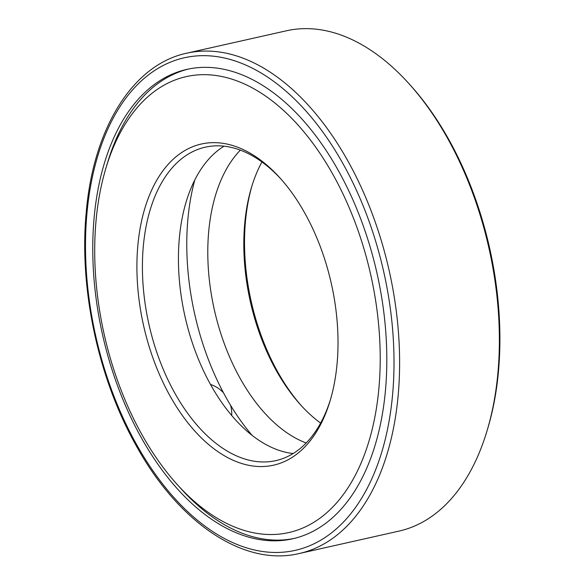 <?xml version="1.0" encoding="UTF-8"?>
<svg xmlns="http://www.w3.org/2000/svg" width="585" height="585" viewBox="0 0 585 585"><rect width="100%" height="100%" fill="white"/><g stroke="black" fill="none" stroke-linecap="round" stroke-linejoin="round"><path stroke-width="0.88" d="M194.761 180.1A195.068 114.002 -102.7 0 0 225.7 396.871A195.068 114.002 -102.7 0 0 252.142 435.408M178.9 486.362A240.596 140.605 -102.7 0 0 294.131 538.449M188.626 69.001A240.596 140.605 -102.7 0 0 106.762 165.387M140.831 436.863A240.596 140.605 -102.7 0 0 292.566 538.814A240.596 140.605 -102.7 0 0 376.989 273.246A240.596 140.605 -102.7 0 0 187.054 69.337A240.596 140.605 -102.7 0 0 140.831 436.863M299.169 553.542L398.955 531.114A256.413 149.848 -102.7 0 0 487.027 430.853A256.413 149.848 -102.7 0 0 409.01 83.713A256.413 149.848 -102.7 0 0 286.511 30.771L186.717 53.198C132.663 64.584 93.176 128.576 86.178 212.867C79.055 288.317 98.134 377.734 135.625 444.622C178.037 522.398 243.557 566.909 299.169 553.542A256.413 149.848 -102.7 0 0 389.142 270.519A256.413 149.848 -102.7 0 0 186.717 53.198M487.027 430.853L487.707 428.593A253.444 148.115 -102.7 0 0 410.597 85.468L409.01 83.713M252.003 185.708A164.597 96.189 -102.7 0 0 277.37 371.263A164.597 96.189 -102.7 0 0 301.48 405.844M261.934 161.95A160.641 93.878 -102.7 0 0 251.55 187.2A160.641 93.878 -102.7 0 0 275.864 369.779A160.641 93.878 -102.7 0 0 300.427 404.688A160.641 93.878 -102.7 0 0 320.617 423.072M240.362 150.133A160.641 93.878 -102.7 0 0 239.865 377.873A160.641 93.878 -102.7 0 0 306.182 442.977M224.055 146.177A160.641 93.878 -102.7 0 0 210.512 384.469A160.641 93.878 -102.7 0 0 293.136 453.536M281.071 179.178A160.641 93.878 -102.7 0 0 205.372 147.164A160.641 93.878 -102.7 0 0 174.505 392.557A160.641 93.878 -102.7 0 0 275.82 460.636A160.641 93.878 -102.7 0 0 330.54 399.314M169.752 395.445A164.597 96.189 -102.7 0 0 330.094 400.835A164.597 96.189 -102.7 0 0 280.01 177.994A164.597 96.189 -102.7 0 0 153.796 185.694A164.597 96.189 -102.7 0 0 169.752 395.445M141.336 433.573A233.678 136.561 -102.7 0 0 177.065 484.351A233.678 136.561 -102.7 0 0 367.541 445.77A233.678 136.561 -102.7 0 0 294.628 121.351A233.678 136.561 -102.7 0 0 105.965 167.99A233.678 136.561 -102.7 0 0 141.336 433.573M135.954 443.408A252.457 147.537 -102.7 0 0 390.473 412.535A252.457 147.537 -102.7 0 0 193.006 56.284A252.457 147.537 -102.7 0 0 135.954 443.408M177.065 484.351L180.75 488.438M105.965 167.99L107.545 162.71M231.704 415.518A30.895 30.895 0 0 0 230.534 405.237M223.463 392.754A30.895 30.895 0 0 0 210.512 384.462"/></g></svg>
